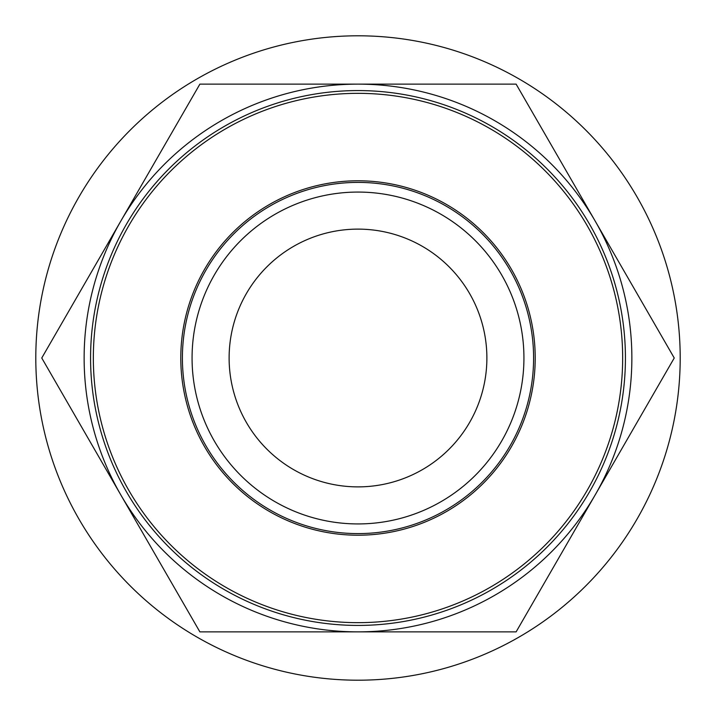 <?xml version="1.0" encoding="UTF-8"?>
<svg xmlns="http://www.w3.org/2000/svg" width="716" height="716" viewBox="0 0 716 716"><rect width="100%" height="100%" fill="white"/><g stroke="black" fill="none" stroke-linecap="round" stroke-linejoin="round"><path stroke-width="1.07" d="M523.933 358A165.933 165.933 0 0 1 358 523.933A165.933 165.933 0 0 1 192.067 358A165.933 165.933 0 0 1 358 192.067A165.933 165.933 0 0 1 523.933 358A165.933 165.933 0 0 0 358 192.067A165.933 165.933 0 0 0 192.067 358A165.933 165.933 0 0 0 358 523.933M358 486.88A128.88 128.88 0 0 1 229.12 358A128.88 128.88 0 0 1 358 229.12A128.88 128.88 0 0 1 486.88 358A128.88 128.88 0 0 1 358 486.88M358 535.21A177.21 177.21 0 0 0 535.21 358A177.21 177.21 0 0 0 358 180.79A177.21 177.21 0 0 0 180.79 358A177.21 177.21 0 0 0 358 535.21M358 625.426A267.426 267.426 0 0 0 625.426 358A267.426 267.426 0 0 0 358 90.574A267.426 267.426 0 0 0 90.574 358A267.426 267.426 0 0 0 358 625.426M358 680.2A322.2 322.2 0 0 0 680.2 358A322.2 322.2 0 0 0 358 35.8A322.2 322.2 0 0 0 35.8 358A322.2 322.2 0 0 0 358 680.2M595.175 494.935A273.87 273.87 0 0 0 358 84.13A273.87 273.87 0 0 0 120.825 494.935A273.87 273.87 0 0 0 595.175 494.935L674.239 358L516.12 84.13L199.88 84.13L41.761 358L199.88 631.87L516.12 631.87L595.175 494.935L516.12 631.87L505.55 631.87M558.292 157.171L516.12 84.13L358 84.13M632.067 431.041L674.239 358L595.175 221.065M157.708 558.829L199.88 631.87L358 631.87M47.05 348.844L41.761 358L120.825 494.935M199.88 84.13L120.825 221.065M182.401 358A175.599 175.599 0 0 0 358 533.599A175.599 175.599 0 0 0 533.599 358A175.599 175.599 0 0 0 358 182.401A175.599 175.599 0 0 0 182.401 358M358 622.66A264.66 264.66 0 0 0 622.66 358A264.66 264.66 0 0 0 358 93.34A264.66 264.66 0 0 0 93.34 358A264.66 264.66 0 0 0 358 622.66"/></g></svg>
